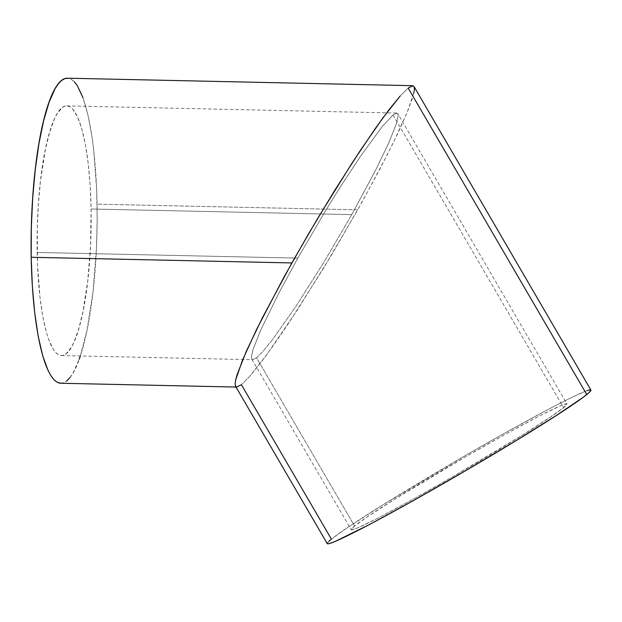 <?xml version="1.0" encoding="UTF-8"?>
<svg xmlns="http://www.w3.org/2000/svg" width="622" height="622" viewBox="0 0 622 622"><rect width="100%" height="100%" fill="white"/><g stroke="black" fill="none" stroke-linecap="round" stroke-linejoin="round"><path stroke-width="0.47" stroke-dasharray="3.11 2.33" d="M66.842 105.88L396.968 113.056L393.026 114.961L382.258 126.499L360.433 156.316L340.281 186.997L325.998 209.995L297.829 258.114L37.172 252.462A124.874 26.909 91.2 0 0 61.422 355.574A124.874 26.909 91.2 0 0 91.092 208.992A124.874 26.909 91.2 0 0 66.842 105.88A124.874 26.909 91.2 0 0 37.172 252.462L297.829 258.114L325.998 209.995L340.281 186.997L360.433 156.316L382.258 126.499L393.026 114.961L396.968 113.056L397.909 113.88L398.142 115.886L396.502 123.35L388.913 142.547L375.805 169.829L351.741 214.637L91.092 208.992L90.548 245.612L87.741 280.957L82.889 311.972L78.73 328.906L74.01 342.061L71.499 347.06L66.282 353.669L63.623 355.209L60.979 355.543L58.359 354.68L55.801 352.627L53.321 349.401L48.687 339.55L46.588 333.027L42.91 317.103L40.049 297.86L37.514 264.412L37.273 228.064L38.408 203.767L40.523 180.504L45.375 149.482L49.535 132.556L54.254 119.393L56.765 114.394L61.99 107.785L64.641 106.253L67.285 105.911L69.905 106.774L72.463 108.827L77.322 116.431L81.676 128.427L85.354 144.351L88.215 163.594L90.151 185.426L91.092 208.992L351.741 214.637L375.805 169.829L388.913 142.547L396.502 123.35L398.142 115.886L397.8 113.655L566.976 403.966A124.874 5.419 -30.2 0 0 471.313 453.5A124.874 5.419 -30.2 0 0 354.579 526.018L256.544 357.79L263.114 351.22L272.055 340.226L295.59 306.856L323.572 262.756L351.741 214.637L323.572 262.756L295.59 306.856L272.055 340.226L263.114 351.22L256.544 357.79L354.579 526.018L351.251 529.781L357.215 528.125L378.611 517.792L412.262 499.707L453.034 476.615L522.768 434.879L551.263 416.515L563.586 407.659A124.874 5.419 -30.2 0 0 566.976 403.966M393.026 114.961L563.586 407.659L566.914 403.896L560.951 405.552L539.554 415.885L505.911 433.969L465.132 457.061L395.405 498.797L366.902 517.162L354.579 526.018A124.874 5.419 -30.2 0 0 351.197 529.711A124.874 5.419 -30.2 0 0 446.853 480.176A124.874 5.419 -30.2 0 0 563.586 407.659L393.026 114.961M397.909 113.88L396.968 113.056M60.824 383.253A152.561 32.88 91.2 0 0 97.063 204.172L357.72 209.816L323.308 268.603L289.121 322.484L273.758 344.961L260.361 363.256L249.438 376.683L241.414 384.715L331.409 539.142A152.561 6.617 -30.2 0 0 327.265 543.651M236.01 387.055L241.414 384.715L249.438 376.683L266.784 354.68L297.355 309.95L332.101 254.025L361.771 202.57L387.117 155.072L398.484 131.88L407.021 112.706L412.402 98.284L414.415 89.171M235.443 386.037L236.593 387.047M408.156 88.044L400.133 96.076L408.156 88.044M590.9 390.025A152.561 6.617 -30.2 0 0 474.026 450.546A152.561 6.617 -30.2 0 0 331.409 539.142L346.462 528.319L381.278 505.88L466.477 454.892L504.372 433.316L548.316 409.33L572.652 396.929L587.215 390.554M413.84 93.036L407.021 112.706L393.127 143.029L380.501 167.901L357.72 209.816L97.063 204.172A152.561 32.88 91.2 0 0 67.44 78.201L71.18 79.282L74.313 81.793M327.343 543.737L328.789 541.397M589.648 389.877L590.822 389.94L590.737 390.74M80.308 355.978L87.049 329.987L92.973 292.091L96.41 248.917L97.164 219.022L96.651 189.578L93.557 148.712L91.939 136.498L87.927 114.915L82.998 97.771M60.28 383.222L63.514 382.81L66.756 380.928M69.967 377.601L73.132 372.858L79.157 359.329M251.661 358.871L251.42 356.865L253.068 349.408L260.657 330.204L279.177 292.426L297.829 258.114L279.177 292.426L260.657 330.204L253.068 349.408L251.42 356.865L251.661 358.871L252.594 359.695L256.544 357.79L252.594 359.695L251.77 359.096L351.197 529.711M61.422 355.574L252.594 359.695"/><path stroke-width="0.93" d="M328.789 541.397L331.409 539.142L241.414 384.715L236.593 387.047L235.443 386.037L235.155 383.587L235.73 379.715L237.169 374.467L246.436 351.01L262.453 317.679L291.85 262.935L31.201 257.283A152.561 32.88 91.2 0 0 60.824 383.253L236.01 387.055M412.977 85.712L408.156 88.044L412.977 85.712L414.128 86.722L414.415 89.171L414.128 86.722L412.697 85.68L67.44 78.201A152.561 32.88 91.2 0 0 31.201 257.283L291.85 262.935L317.469 218.734L352.215 162.801L375.805 127.798L389.209 109.495L400.133 96.076L382.787 118.079L360.449 150.267L335.04 189.873L308.745 233.483L283.834 277.35L256.435 329.722L242.541 360.045L235.73 379.715L235.155 383.587L235.582 386.309L327.265 543.651A152.561 6.617 -30.2 0 0 444.139 483.131A152.561 6.617 -30.2 0 0 586.764 394.535L408.156 88.044L586.764 394.535A152.561 6.617 -30.2 0 0 590.9 390.025L413.988 86.442M414.415 89.171L413.84 93.036M590.822 389.94L589.376 392.28L582.923 397.481L556.161 415.589L514.627 441.496L464.634 471.266L413.793 500.352L369.849 524.346L334.628 541.715L328.525 543.799L327.343 543.737L327.436 542.936M587.215 390.554L589.648 389.877M82.998 97.771L77.346 85.743L74.313 81.793M67.985 78.232L64.75 78.644L61.508 80.526L58.297 83.853L55.133 88.596L49.107 102.125L43.657 120.598L38.992 143.301L35.291 169.363L32.702 197.788L31.318 227.473L31.201 257.283L32.344 286.081L34.708 312.742L38.206 336.253L42.7 355.714L48.018 370.37L50.918 375.711L53.951 379.661L57.084 382.172L60.847 383.253M66.756 380.928L69.967 377.601M79.157 359.329L80.308 355.978"/></g></svg>
